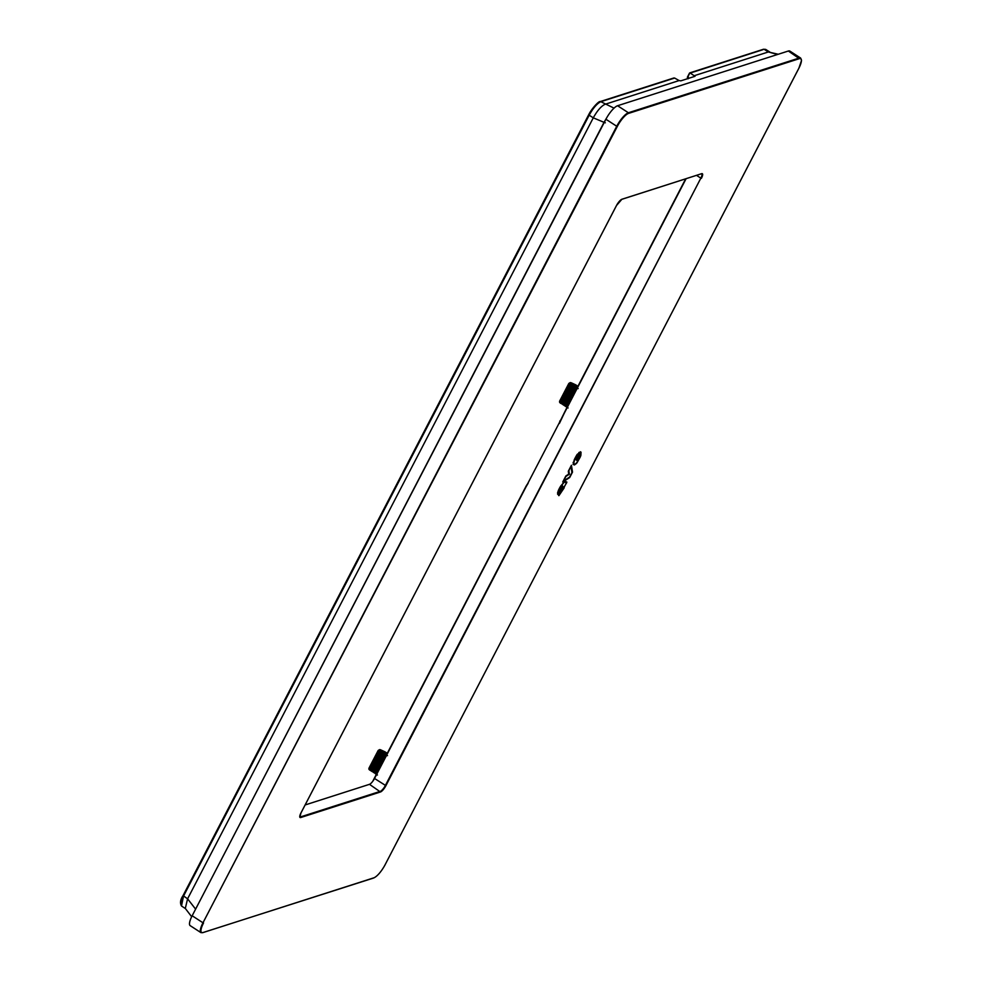 <?xml version="1.0" encoding="UTF-8"?>
<svg xmlns="http://www.w3.org/2000/svg" width="982" height="982" viewBox="0 0 982 982"><rect width="100%" height="100%" fill="white"/><g stroke="black" fill="none" stroke-linecap="round" stroke-linejoin="round"><path stroke-width="1.47" d="M387.055 754.397L380.046 749.843L379.42 750.26A0.921 0.687 141.2 0 0 378.303 750.849L378.978 751.696L379.801 750.739L369.735 769.483L371.429 770.269L380.697 752.433A0.921 0.835 -14.6 0 1 381.912 751.991L382.563 753.648A0.921 0.835 -14.6 0 1 383.778 753.206L384.428 754.851A0.921 0.835 -14.6 0 1 385.644 754.409L384.846 755.489L384.428 754.851L375.161 772.687A0.921 0.847 160.2 0 0 375.198 773.497M577.711 387.362L570.702 382.82L570.076 383.238A0.921 0.687 141.2 0 0 568.946 383.827L569.634 384.674L570.456 383.704L560.391 402.46L569.916 384.834L571.352 385.41A0.921 0.835 -14.6 0 1 572.567 384.969L573.328 387.055L574.433 386.184L564.098 404.842L565.816 405.664A0.921 0.847 160.2 0 0 565.853 406.462M371.847 771.398L371.577 770.661L372.681 771.079L371.847 771.398L377.027 773.902M377.432 775.019L375.615 773.276L384.846 755.489L386.294 756.066M371.466 771.066A0.921 0.847 -19.8 0 1 371.429 770.269L371.883 770.858L381.126 753.071L381.937 752.003L383.802 753.206L373.725 772.601L375.615 773.276M381.912 752.003L380.807 752.875L381.949 753.243L372.681 771.079L373.712 772.601L382.98 754.286L382.563 753.648L373.295 771.484A0.921 0.847 160.2 0 0 373.332 772.282M369.76 770.121L370.815 769.863L369.993 770.183L371.847 771.386M379.285 749.769L378.168 750.481L368.888 768.341L369.072 769.507A0.921 0.7 138.1 0 1 369.023 768.697L369.735 770.121L379.261 751.868L380.697 752.433L371.577 770.661M371.442 771.017L369.072 769.507A0.921 0.7 138.1 0 0 369.342 769.667M369.33 769.532L368.999 768.268L378.156 750.616M373.442 771.864L383.778 753.206L385.656 754.422L385.68 755.661L376.413 773.497M385.644 754.422L375.308 773.079M379.42 750.26L380.083 752.04L370.815 769.863M378.892 750.138L380.574 749.806M567.682 406.867L566.27 406.253L567.068 406.474L566.27 406.253L575.194 388.271L576.299 387.387L576.95 389.044M568.087 407.984L566.27 406.253M563.987 405.259A0.921 0.847 160.2 0 1 563.95 404.449L562.514 404.363L566.246 406.793L575.084 387.829A0.921 0.835 165.4 0 1 576.299 387.387L567.068 406.474M563.337 404.056L562.539 403.835L563.337 404.056L572.604 386.221L571.352 385.41L562.085 403.246L560.391 402.46L562.502 404.363L572.567 384.969L562.539 403.835M562.121 404.044A0.921 0.847 -19.8 0 1 562.085 403.246L562.232 403.627M559.986 402.51L559.679 401.675A0.921 0.7 138.1 0 0 559.728 402.473L559.728 402.473A0.921 0.7 138.1 0 0 559.998 402.645M560.391 403.086L559.679 401.675L568.946 383.827M568.811 383.594L559.679 401.675M570.076 383.238L574.433 386.172L575.084 387.829L565.963 406.057M574.433 386.172L574.433 386.184A0.921 0.835 165.4 0 0 573.218 386.613L564.098 404.842M570.726 383.766L561.471 402.841M569.548 383.115L571.229 382.784M605.317 122.824L604.028 122.333L606.974 117.324M195.602 909.136L187.587 898.825L592.674 119.006L593.275 117.828L589.175 115.201C593.14 108.045 597.019 103.552 600.824 101.698A0.921 0.835 -107.8 0 0 600.137 101.6L673.885 77.971M193.466 913.26L604.028 122.333L593.275 117.828C597.216 110.745 601.094 106.24 604.937 104.338L679.114 80.561L680.796 80.855L695.023 76.301L694.164 75.737L768.329 51.972L778.247 54.256M777.572 54.464L768.329 51.972L764.192 49.346L765.69 49.419M614.045 108.143L600.824 101.698L674.622 78.044L679.114 80.561M695.023 76.301L694.397 76.498M191.674 916.734L185.303 908.436L187.587 898.825L183.069 895.572L588.721 114.747M687.486 77.05L689.916 72.852L694.164 75.737M689.916 72.852L687.412 77.688L688.37 78.437M673.259 78.425L674.622 78.044M192.165 915.764A13.895 3.916 123 0 0 190.164 925.633L200.979 932.654A13.895 3.916 123 0 1 202.979 922.785L192.165 915.764L605.919 119.239A13.895 3.916 123 0 1 617.58 105.737L788.362 51.015L799.348 58.662A13.429 3.781 -57 0 1 798.845 68.261L385.079 864.786A13.429 3.781 -57 0 1 373.823 877.834L373.283 878.006M798.882 68.188L801.521 60.491L800.661 58.085L789.847 51.064A13.895 3.916 123 0 0 788.362 51.015M369.49 784.323A6.027 1.694 123 0 0 374.535 778.481L385.901 785.686A6.481 1.829 -57 0 1 380.464 791.983L369.49 784.323L305.132 804.958M374.535 778.481L686.037 178.822M558.733 494.093L559.359 494.854L562.097 486.925L561.937 485.734L560.121 488.975A2.688 0.761 -57 0 0 560.243 489.404L558.12 493.48C557.96 492.031 558.942 489.527 561.078 485.967L564.527 481.904L565.571 482.506A6.616 1.866 123 0 0 565.742 482.555A3.854 1.08 123 0 0 566.049 482.53L566.43 482.763A3.854 1.08 -57 0 1 566.111 482.8A6.616 1.866 -57 0 1 565.951 482.751L564.515 481.88M559.359 494.854L566.774 482.555A2.516 0.712 -57 0 1 566.761 482.567L566.774 482.555M557.555 492.755L558.12 493.48M561.569 490.092L561.765 488.557A37.967 10.692 -57 0 1 562.379 486.716L562.661 485.906L563.447 487.772A3.056 0.859 -57 0 1 563.238 488.287A2.271 0.638 -57 0 1 563.03 488.717L561.851 490.079A2.664 0.749 -57 0 1 561.851 490.079A2.664 0.749 -57 0 1 561.581 490.104L561.544 490.079M562.6 487.109L562.956 488.164L562.072 489.318L562.281 488.103A37.034 10.434 -57 0 1 562.6 487.109L562.305 486.925M570.996 466.683L571.941 472.6L569.621 477.068L563.607 480.91L565.914 476.454L569.364 474.22L568.885 470.734L570.763 466.536M578.521 458.066A2.553 0.712 123 0 0 578.582 457.882A2.295 0.651 123 0 0 578.705 457.452L580.595 453.132L580.399 455.758A9.452 2.664 -57 0 1 580.043 456.679A9.268 2.615 -57 0 1 579.662 457.587L576.999 462.289A3.67 1.031 -57 0 1 576.471 463.038L574.924 464.179L573.697 463.688L574.654 459.551A43.564 12.263 -57 0 1 575.796 457.354A16.424 4.628 -57 0 1 576.729 455.636A3.989 1.117 -57 0 1 577.404 454.58L580.031 452.616L576.225 459.932L576.986 460.509L577.797 459.601M579.085 457.428L579.085 457.698A2.295 0.651 -57 0 1 578.963 458.128A2.553 0.712 -57 0 1 578.754 458.643L577.772 459.613M576.066 459.858L575.391 458.766L577.342 456.274L576.066 459.858L575.329 459.441M575.906 458.312L576.876 457.06L576.25 458.925L575.906 458.312M564.981 481.07L560.747 486.016C558.242 490.104 557.273 492.866 557.813 494.327L557.604 494.253M564.331 486.888L566.823 481.99A2.934 0.822 123 0 1 566.589 482.015L566.589 482.015A5.696 1.608 123 0 1 566.442 481.966L564.883 481.033M560.526 488.484L560.145 489.232M557.985 493.394L557.616 494.093M559.482 494.818L558.586 495.394M561.716 486.691L561.913 485.329M561.483 486.237L557.985 494.339M561.458 486.115L561.606 487.293L561.729 486.397M561.606 487.293L558.733 495.603M564.171 487.87L558.93 495.64M577.232 456.299L576.962 457.17M576.09 458.852L575.697 459.613M569.67 477.571L562.723 482.002L565.865 475.951L568.713 474.11L568.32 471.237L571.426 465.259L572.518 472.097L569.67 477.571L563.103 481.29M572.518 472.097L571.892 472.33M571.168 465.75L572.15 471.851M565.828 476.025L568.995 473.975L568.553 470.783M573.169 464.437L574.261 459.711A44.485 12.521 123 0 1 575.427 457.452A17.345 4.885 123 0 1 576.422 455.648A4.91 1.387 123 0 1 577.244 454.347L580.693 451.929L576.655 459.122M580.276 451.769L579.883 452.518M573.034 464.302L575.28 464.118M580.522 455.083L580.644 451.929M576.643 459.134L577.49 459.723L578.324 458.889L577.968 457.587L580.841 452.064M578.901 452.457L580.031 452.616M576.692 460.288L577.502 459.736M573.095 462.424L573.635 463.639M576.986 462.313L577.207 462.448A4.603 1.301 123 0 1 576.544 463.381L574.433 464.965L573.12 464.412M580.239 456.176L580.522 456.348A10.201 2.872 123 0 1 580.092 457.342L577.207 462.448M580.522 456.348A10.372 2.921 123 0 0 580.89 455.341L581.013 452.174M563.079 487.526L562.514 485.894M562.33 489.736L561.483 489.834A2.664 0.749 123 0 0 561.483 489.834L561.851 490.067M561.9 487.87L561.692 489.073M688.1 78.806L688.345 76.977M385.656 754.422L387.509 755.624M380.071 750.788L381.912 751.991M387.546 753.452L385.68 752.261A3.707 1.154 27.4 0 0 384.281 751.5L380.66 749.843M574.445 386.184L578.165 388.59M578.189 386.417L576.336 385.239A3.707 1.154 27.4 0 0 574.936 384.478L571.315 382.808M374.547 772.294L373.749 772.073M372.681 771.079L371.883 770.858M379.445 749.72A0.921 0.847 70.4 0 1 379.555 749.671L379.555 749.671A0.921 0.847 70.4 0 1 380.28 749.757M565.202 405.259L574.47 387.424L573.635 387.252L564.404 405.038M570.1 382.685A0.921 0.847 70.4 0 1 570.211 382.636L570.211 382.636A0.921 0.847 70.4 0 1 570.935 382.735M369.023 768.697L378.303 750.849M763.051 49.652L690.395 72.999M589.175 115.201L183.511 896.124L181.498 905.981C179.816 903.035 180.344 899.561 183.069 895.572L588.721 114.661C591.581 108.707 598.91 100.839 600.137 101.6M181.535 906.005L185.573 908.694M588.807 114.599C592.514 107.922 596.135 103.724 599.683 102.005M180.835 904.164L183.143 895.523M299.817 816.41L300.738 817.527A6.481 1.829 -57 0 1 300.983 812.9L299.927 816.877A6.027 1.694 123 0 0 300.566 816.901L380.304 791.345A6.027 1.694 123 0 0 385.349 785.502L700.841 178.147L696.643 175.422M380.464 791.983L300.738 817.527M385.901 785.686L700.841 178.147A6.027 1.694 123 0 0 701.713 173.875L701.639 173.691A6.481 1.829 -57 0 1 701.406 178.331M701.099 173.863L621.459 199.444M621.913 199.248L616.475 205.545A6.481 1.829 -57 0 1 621.913 199.248L701.639 173.691M616.475 205.545L300.983 812.9M799.348 58.662L628.554 113.396A13.429 3.781 -57 0 0 617.297 126.445L616.733 126.261A13.895 3.916 -57 0 1 628.394 112.758L617.58 105.737M617.297 126.445L202.979 922.785L616.733 126.261L605.919 119.239M628.554 113.396L628.394 112.758L799.176 58.036A13.895 3.916 123 0 1 800.661 58.085M373.823 877.834L203.041 932.569A13.429 3.781 -57 0 1 203.532 922.97M798.882 68.237L385.079 864.786M385.128 864.712L385.128 864.761C381.139 871.893 377.297 876.325 373.59 878.031L202.464 932.716M203.041 932.569L200.979 932.654M687.817 78.02L687.449 78.72M372.841 781.193L376.462 774.233M527.506 484.003A3.707 1.043 123 0 0 526.131 486.115L387.313 753.243L526.045 486.262M528.181 483.181L526.217 486.495M559.433 423.377L567.117 407.199M578.005 386.245L685.694 178.933M567.08 407.186L560.378 420.726M560.206 420.505A3.707 1.043 123 0 0 559.593 422.235M375.21 773.607L377.027 774.651M373.258 772.122L375.173 773.435M371.392 770.919L373.307 772.233M387.559 753.403L379.334 749.745M567.682 407.616L565.865 406.585M565.816 406.413L564.012 405.37M563.963 405.198L562.048 403.884M562.097 403.995L560.256 403.074L559.544 401.319L568.823 383.459L569.941 382.735M578.214 386.38L569.99 382.722M769.814 52.021L765.665 49.395L763.505 49.247L689.769 72.877M687.388 77.197L689.511 73.085M616.512 205.52L301.02 812.863M687.793 77.995L687.4 78.744M372.694 781.402L376.425 774.209M577.968 386.221L685.632 178.945"/></g></svg>
